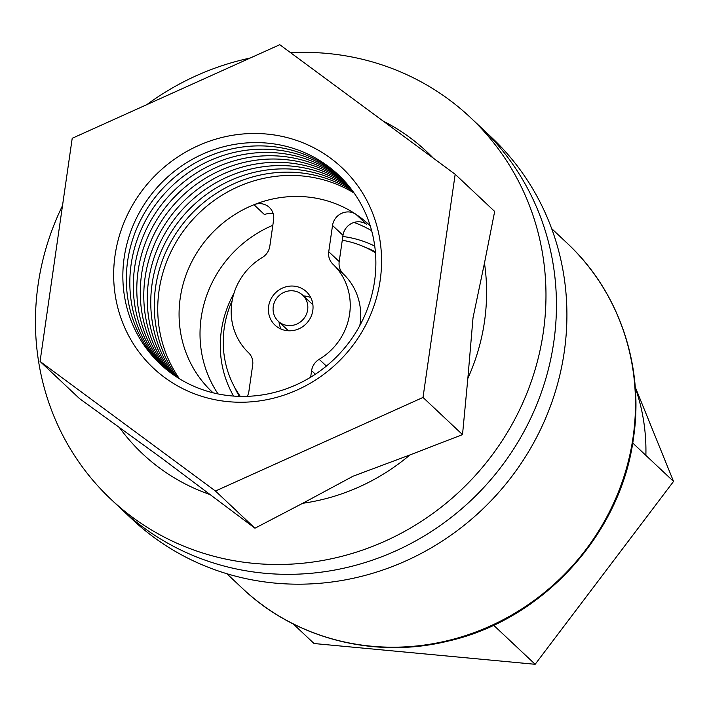 <?xml version="1.0" encoding="UTF-8"?>
<svg xmlns="http://www.w3.org/2000/svg" width="709" height="709" viewBox="0 0 709 709"><rect width="100%" height="100%" fill="white"/><g stroke="black" fill="none" stroke-linecap="round" stroke-linejoin="round"><path stroke-width="1.06" d="M635.264 387.69A198.742 188.727 133.3 0 1 645.881 455.382M470.395 117.499L491.337 137.2A262.188 248.974 133.3 0 1 540.072 430.452A262.188 248.974 133.3 0 1 274.906 583.09A262.188 248.974 133.3 0 1 131.954 519.059L121.487 509.204A262.188 248.974 -46.7 0 0 264.439 573.235A262.188 248.974 -46.7 0 0 529.605 420.605A262.188 248.974 -46.7 0 0 480.87 127.354A262.188 248.974 133.3 0 1 529.605 420.605A262.188 248.974 133.3 0 1 264.439 573.235A262.188 248.974 133.3 0 1 121.487 509.204L111.021 499.349A262.188 248.974 -46.7 0 0 253.973 563.389A262.188 248.974 -46.7 0 0 519.139 410.75A262.188 248.974 -46.7 0 0 470.395 117.499A262.188 248.974 -46.7 0 0 327.452 53.459A262.188 248.974 -46.7 0 0 290.61 52.705M119.52 427.66A207.391 196.942 -46.7 0 0 210.13 494.598L161.679 458.165L79.55 398.626L40.059 361.448L72.212 138.29L279.771 44.702L455.169 174.281L423.016 397.439L462.516 434.617L467.851 378.384A207.391 196.942 -46.7 0 0 484.495 321.531A207.391 196.942 -46.7 0 0 484.469 263.11L494.669 211.45L455.169 174.281M250.197 58.041A262.188 248.974 -46.7 0 0 146.798 104.657M62.507 205.637A262.188 248.974 -46.7 0 0 111.021 499.349M210.13 494.598L254.956 528.205L215.456 491.027L423.016 397.439M40.059 361.448L215.456 491.027M228.333 401.666A137.59 130.66 133.3 0 1 115.053 255.408A137.59 130.66 133.3 0 1 266.894 134.063A137.59 130.66 133.3 0 1 380.175 280.321A137.59 130.66 133.3 0 1 228.333 401.666M254.956 528.205L302.69 503.293A207.391 196.942 -46.7 0 0 409.917 454.948L462.516 434.617M371.658 230.726A114.654 108.876 -46.7 0 0 353.986 222.466M272.832 225.285A114.654 108.876 -46.7 0 0 218.062 393.929M310.657 377.215L311.597 370.656A15.288 14.517 133.3 0 1 319.201 359.321A61.151 58.067 -46.7 0 0 332.911 264.173A15.288 14.517 133.3 0 1 328.737 251.73L332.521 225.471A15.288 14.517 133.3 0 1 355.945 214.304A114.654 108.876 133.3 0 1 369.292 224.93A114.654 108.876 133.3 0 1 370.231 225.825M213.081 392.804A114.654 108.876 133.3 0 1 212.124 391.917A114.654 108.876 133.3 0 1 253.982 204.724A15.288 14.517 133.3 0 1 269.349 207.418A15.288 14.517 133.3 0 1 273.603 219.932L269.819 246.191A15.288 14.517 133.3 0 1 262.215 257.527A61.151 58.067 -46.7 0 0 231.79 302.885A61.151 58.067 -46.7 0 0 248.504 352.674A15.288 14.517 133.3 0 1 252.679 365.126L248.894 391.377A15.288 14.517 133.3 0 1 247.299 396.34M273.213 213.799A15.288 14.517 -46.7 0 0 264.448 214.57L253.982 204.724A114.654 108.876 -46.7 0 1 306.775 196.925A114.654 108.876 -46.7 0 1 355.945 214.304L366.42 224.159A15.288 14.517 -46.7 0 0 342.988 235.317L339.203 261.577A15.288 14.517 -46.7 0 0 343.386 274.029A61.151 58.067 133.3 0 1 359.809 325.599M310.781 297.585A22.927 21.775 -46.7 0 0 304.391 295.981A22.927 21.775 -46.7 0 0 303.461 295.91M278.992 321.913A22.927 21.775 -46.7 0 0 281.11 329.118M293.925 286.126A22.927 21.775 133.3 0 1 306.43 291.727A22.927 21.775 133.3 0 1 310.693 317.375A22.927 21.775 133.3 0 1 287.499 330.722A22.927 21.775 133.3 0 1 274.995 325.121A22.927 21.775 133.3 0 1 270.732 299.473A22.927 21.775 133.3 0 1 293.925 286.126M354.172 193.096A129.942 123.401 -46.7 0 0 302.459 175.983A129.942 123.401 -46.7 0 0 177.09 240.528A129.942 123.401 -46.7 0 0 179.439 378.757M352.754 191.111A129.942 123.401 -46.7 0 0 298.976 172.695A129.942 123.401 -46.7 0 0 172.943 238.339A129.942 123.401 -46.7 0 0 177.374 377.454M351.292 189.161A129.942 123.401 -46.7 0 0 295.485 169.416A129.942 123.401 -46.7 0 0 168.804 236.159A129.942 123.401 -46.7 0 0 175.336 376.124M349.803 187.256A129.942 123.401 -46.7 0 0 291.993 166.128A129.942 123.401 -46.7 0 0 164.683 233.97A129.942 123.401 -46.7 0 0 173.342 374.751M348.279 185.377A129.942 123.401 -46.7 0 0 288.51 162.848A129.942 123.401 -46.7 0 0 160.571 231.799A129.942 123.401 -46.7 0 0 171.374 373.342M346.719 183.534A129.942 123.401 -46.7 0 0 285.018 159.56A129.942 123.401 -46.7 0 0 156.467 229.619A129.942 123.401 -46.7 0 0 169.442 371.897M345.123 181.734A129.942 123.401 -46.7 0 0 281.526 156.281A129.942 123.401 -46.7 0 0 152.382 227.447A129.942 123.401 -46.7 0 0 167.546 370.417M343.502 179.962A129.942 123.401 -46.7 0 0 278.034 152.993A129.942 123.401 -46.7 0 0 148.305 225.276A129.942 123.401 -46.7 0 0 165.684 368.902M341.844 178.234A129.942 123.401 -46.7 0 0 274.551 149.705A129.942 123.401 -46.7 0 0 144.246 223.113A129.942 123.401 -46.7 0 0 163.859 367.351M340.143 176.541A129.942 123.401 -46.7 0 0 271.06 146.426A129.942 123.401 -46.7 0 0 140.187 220.951A129.942 123.401 -46.7 0 0 162.06 365.755M231.152 395.87A129.942 123.401 -46.7 0 0 374.556 281.269A129.942 123.401 -46.7 0 0 267.568 143.138A129.942 123.401 -46.7 0 0 124.164 257.739A129.942 123.401 -46.7 0 0 231.152 395.87M409.917 454.948L353.162 476.164L302.69 503.293M484.469 263.11L473.018 317.792L467.851 378.384M632.712 442.992L673.55 481.42L535.153 664.298L493.615 625.214M293.225 623.929L314.052 643.524L535.153 664.298M635.22 387.025L673.55 481.42M287.951 325.546A17.858 16.954 -46.7 0 0 306.013 315.151A17.858 16.954 -46.7 0 0 302.69 295.183A17.858 16.954 -46.7 0 0 292.959 290.823A17.858 16.954 -46.7 0 0 274.897 301.219A17.858 16.954 -46.7 0 0 278.22 321.186A17.858 16.954 -46.7 0 0 287.951 325.546M375.46 252.767A100.43 95.369 -46.7 0 0 342.279 240.245M232.144 300.713A100.43 95.369 -46.7 0 0 240.289 396.393M375.389 251.863A102.663 97.487 -46.7 0 0 365.17 247.273M234.183 386.458A102.663 97.487 -46.7 0 0 239.385 396.375M342.819 236.487A107.121 101.724 133.3 0 1 374.742 246.103M233.598 396.074A107.121 101.724 133.3 0 1 233.988 293.234M242.381 588.337C295.041 638.658 374.166 659.042 447.149 641.326C542.288 620.331 620.942 534.533 633.483 438.029C644.357 366.021 619.019 291.328 567.182 243.222A236.957 225.019 133.3 0 1 633.084 437.231A236.957 225.019 133.3 0 1 371.569 646.209A236.957 225.019 133.3 0 1 242.381 588.337L226.836 573.714M433.261 158.089A207.391 196.942 -46.7 0 0 383.108 121.035M332.521 225.471L342.988 235.317M339.203 261.577L328.737 251.73M332.911 264.173L343.386 274.029M319.201 359.321L326.379 366.074M311.597 370.656L315.372 374.21M567.182 243.222L551.646 228.599M302.69 295.183L312.899 304.79M278.22 321.186L288.421 330.793"/></g></svg>
